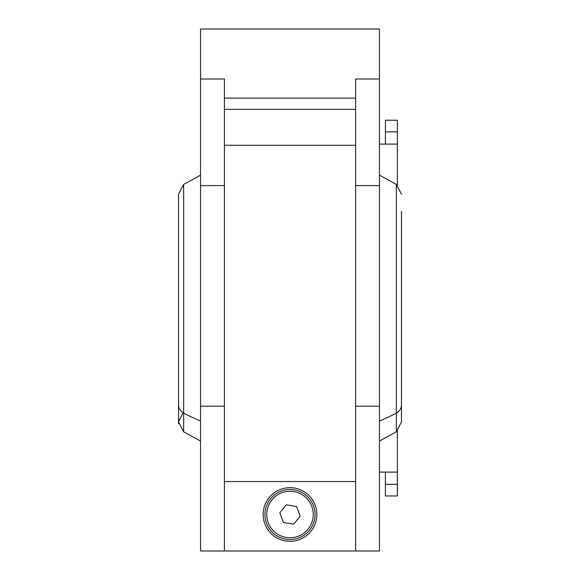 <?xml version="1.0" encoding="UTF-8"?>
<svg xmlns="http://www.w3.org/2000/svg" width="580" height="580" viewBox="0 0 580 580"><rect width="100%" height="100%" fill="white"/><g stroke="black" fill="none" stroke-linecap="round" stroke-linejoin="round"><path stroke-width="0.87" d="M385.417 131.877L397.343 131.877L397.343 120.241L385.417 120.241L385.417 144.101M385.417 472.098L385.417 495.958L397.343 495.958L397.343 472.098L379.458 472.098M397.343 131.877L397.343 185.179M397.343 431.02L397.343 472.098M379.458 144.101L397.343 144.101M401.462 211.374L401.462 422.008L401.462 211.374M379.458 441.032L396.35 431.796L396.35 413.134A204.254 173.449 -0 0 1 379.458 420.986A204.254 173.449 -0 0 0 396.35 413.134A11.926 10.128 -0 0 0 401.462 404.825A11.926 10.128 -0 0 1 396.35 413.134L396.35 184.404L401.462 194.191M200.542 441.032L183.65 431.796L183.65 413.134A204.254 173.449 -0 0 0 200.542 420.986A204.254 173.449 -0 0 1 183.65 413.134L183.65 184.404L200.542 175.167M178.538 211.374L178.538 404.825A11.926 10.128 -0 0 0 183.65 413.134A11.926 10.128 -0 0 1 178.538 404.825L178.538 423.762L178.538 422.008L183.65 431.796M200.542 185.564L200.542 406.181L224.402 406.181L224.402 185.564L200.542 185.564L200.542 29L379.458 29L379.458 551L355.598 551L355.598 406.181L379.458 406.181M316.839 514.503A26.84 26.84 0 0 1 290 541.336A26.84 26.84 0 0 1 263.161 514.503A26.84 26.84 0 0 1 290 487.664A26.84 26.84 0 0 1 316.839 514.503M200.542 406.181L200.542 551L355.598 551M224.402 406.181L224.402 551M200.542 79.003L224.402 79.003L224.402 185.564M224.402 98.1L355.598 98.1M379.458 185.564L355.598 185.564L355.598 79.003L379.458 79.003M355.598 185.564L355.598 406.181M355.598 481.516L224.402 481.516M265.27 510.523A25.049 25.049 0 0 1 293.98 489.774A25.049 25.049 0 0 1 314.73 518.484A25.049 25.049 0 0 1 286.02 539.233A25.049 25.049 0 0 1 265.27 510.523M293.676 524.153L300.201 516.142L296.518 506.492L286.324 504.846L279.799 512.858L283.482 522.515L293.676 524.153M385.417 484.322L397.343 484.322M224.402 109.352L355.598 109.352M355.598 145.29L224.402 145.29M312.961 518.201A23.258 23.258 0 0 0 293.697 491.543A23.258 23.258 0 0 0 267.039 510.806A23.258 23.258 0 0 0 286.302 537.464A23.258 23.258 0 0 0 312.961 518.201M401.462 422.001L396.35 431.796M178.538 404.825L178.538 422.008L182.99 412.713M379.458 175.167L396.35 184.404M178.538 247.943L178.538 194.191L183.65 184.404"/></g></svg>

